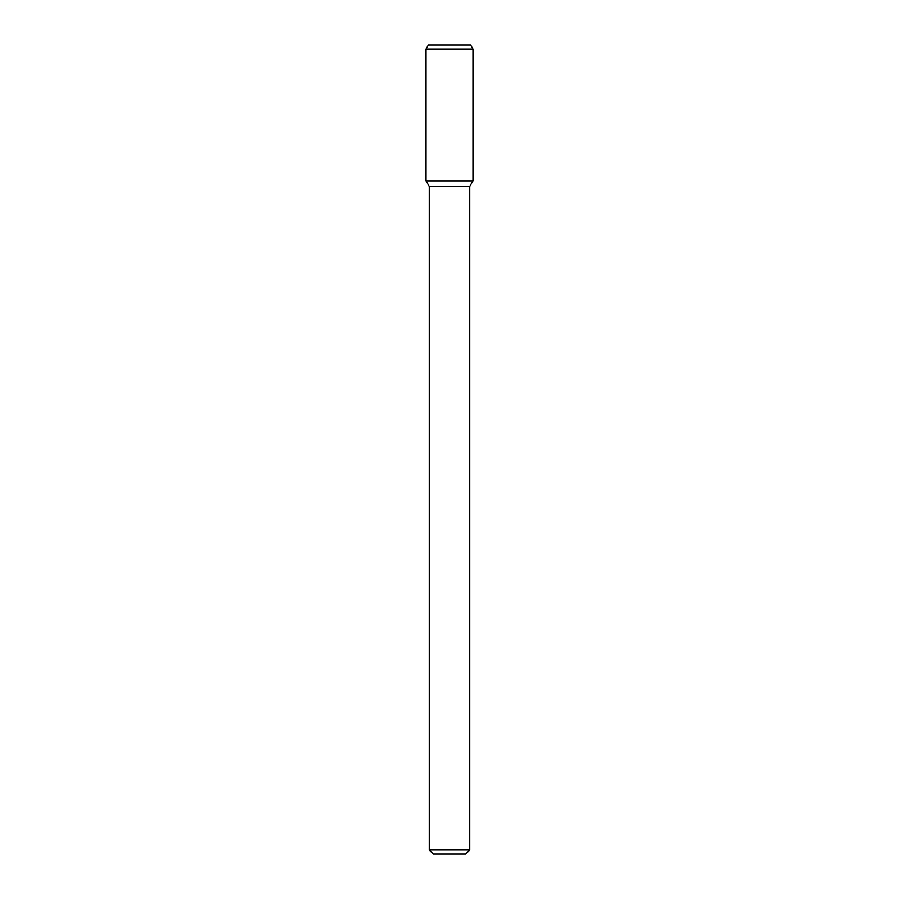 <?xml version="1.0" encoding="UTF-8"?>
<svg xmlns="http://www.w3.org/2000/svg" width="899" height="899" viewBox="0 0 899 899"><rect width="100%" height="100%" fill="white"/><g stroke="black" fill="none" stroke-linecap="round" stroke-linejoin="round"><path stroke-width="0.67" stroke-dasharray="4.5 3.37" d="M465.682 854.05L433.318 854.05M469.728 850.005L429.273 850.005M469.728 186.464L429.273 186.464M472.953 180.868L426.047 180.868L472.953 180.868M472.953 48.995L426.047 48.995M470.615 44.95L428.385 44.95"/><path stroke-width="1.35" d="M469.728 850.005L429.273 850.005L433.318 854.05L465.682 854.05L469.728 850.005L469.728 186.464L472.953 180.868L472.953 48.995L426.047 48.995L426.047 180.868L472.953 180.868L426.047 180.868L429.273 186.464L469.728 186.464M426.047 48.995L428.385 44.95L470.615 44.95L472.953 48.995M429.273 850.005L429.273 186.464"/></g></svg>
